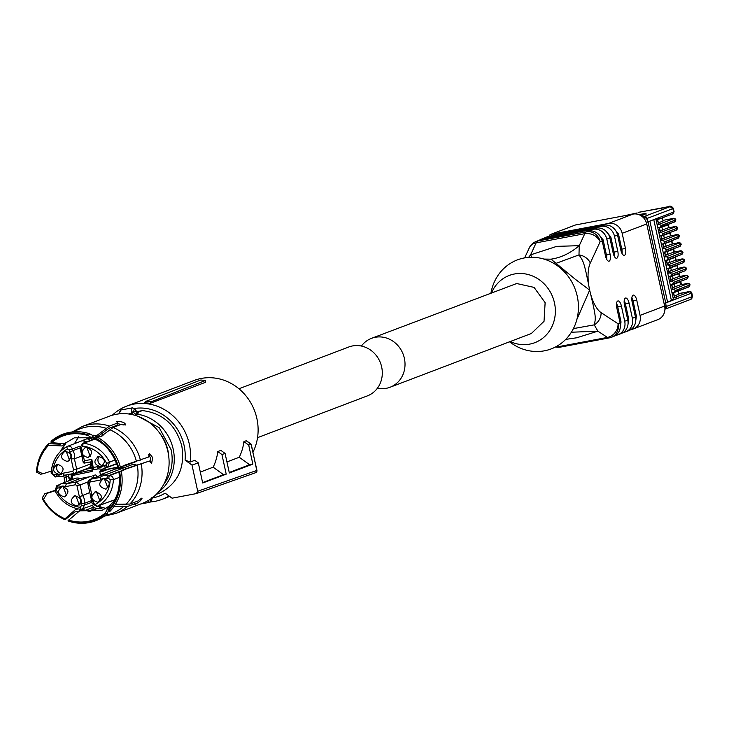 <?xml version="1.0" encoding="UTF-8"?>
<svg xmlns="http://www.w3.org/2000/svg" width="729" height="729" viewBox="0 0 729 729"><rect width="100%" height="100%" fill="white"/><g stroke="black" fill="none" stroke-linecap="round" stroke-linejoin="round"><path stroke-width="1.09" d="M664.092 303.61L665.741 302.982A6.543 5.987 69.2 0 1 665.896 304.795A6.543 5.987 69.2 0 1 664.903 307.975M665.741 302.982L648.054 221.862A6.543 5.987 69.2 0 0 647.434 220.131A6.543 5.987 69.2 0 0 643.206 216.677L642.158 216.513M666.27 306.49L692.058 296.676A2.451 2.242 69.2 0 1 690.718 299.391L664.93 309.196A2.451 2.242 -110.8 0 0 664.93 309.196A2.451 2.242 -110.8 0 0 666.27 306.49L665.896 304.795M647.434 220.131L647.07 218.436A2.451 2.242 -110.8 0 0 644.336 216.467L643.206 216.677M671.464 300.138L673.423 299.4L673.058 297.724L675.264 297.304A1.631 1.494 69.2 0 1 677.086 298.617L667.573 302.134L649.904 221.115M667.573 302.134A40.87 2.652 -12.3 0 1 665.732 302.936L672.484 300.375M675.747 219.885L675.391 220.222A1.631 1.494 69.2 0 1 674.498 222.026L657.831 227.922L656.064 219.793L658.278 219.374L659.38 217.424L648.045 221.816M645.94 213.734L641.338 215.912M673.423 299.4L677.104 298.699M673.405 299.318A40.87 2.652 -12.3 0 0 671.336 300.202L670.151 300.813M656.064 219.793L655.836 218.773M658.278 219.374L672.721 213.898A1.631 1.494 -110.8 0 0 673.614 212.093L659.399 217.497M678.289 290.999L678.991 294.206L674.316 295.983M674.343 297.095L673.386 292.684M689.916 284.911L689.57 285.239A1.631 1.494 69.2 0 1 688.677 287.053L672.01 292.94L673.058 297.724L674.371 297.222M659.608 236.041L658.879 232.697L661.085 232.278L662.907 233.599L661.823 235.631L659.608 236.041L660.647 240.825L662.861 240.406L664.684 241.727L663.59 243.759L661.376 244.169L660.647 240.825L662.151 240.224L661.176 235.749M663.153 252.298L662.424 248.953L664.629 248.534L666.452 249.856L665.358 251.888L663.153 252.298L664.192 257.082L666.406 256.663L668.229 257.984L667.135 260.016L664.921 260.426L664.192 257.082L665.695 256.471L664.72 252.006M666.698 268.554L665.969 265.21L668.174 264.791L669.997 266.112L668.903 268.135L666.698 268.554L667.737 273.339L669.951 272.919L671.81 274.396L670.68 276.264L668.466 276.683L667.737 273.339L669.24 272.728L668.265 268.263M670.243 284.811L669.514 281.467L671.719 281.048L673.541 282.36L672.448 284.392L670.243 284.811L671.281 289.595L673.496 289.176L675.318 290.488L674.225 292.52M672.01 292.94L671.281 289.595L672.785 288.985L671.81 284.52M658.36 222.837L663.044 221.051L662.342 217.843M672.448 284.392L686.9 278.925A1.631 1.494 69.2 0 1 686.663 278.988L672.903 284.228M668.466 276.683L669.514 281.467L671.017 280.856L670.042 276.391M670.68 276.264L685.132 270.796A1.631 1.494 69.2 0 1 684.895 270.86L671.127 276.1M668.903 268.135L683.355 262.668A1.631 1.494 69.2 0 1 683.119 262.732L669.359 267.971M664.921 260.426L665.969 265.21L667.472 264.6L666.497 260.135M667.135 260.016L681.588 254.539A1.631 1.494 69.2 0 1 681.351 254.603L667.582 259.843M665.358 251.888L679.811 246.411A1.631 1.494 69.2 0 1 679.583 246.475L665.814 251.715M661.376 244.169L662.424 248.953L663.928 248.352L662.953 243.878M663.59 243.759L678.043 238.283A1.631 1.494 69.2 0 1 677.806 238.347L664.037 243.586M661.823 235.631L676.266 230.154A1.631 1.494 69.2 0 1 676.038 230.218L662.269 235.458M657.831 227.922L658.879 232.697L660.383 232.095L659.408 227.621M660.046 227.503L661.139 225.471L659.317 224.149L657.102 224.568L658.396 223.949M660.091 230.774L669.022 227.557L668.411 224.769L667.071 224.851M661.823 230.318L660.137 230.965M659.49 227.986L668.411 224.769M661.868 238.902L670.798 235.686L670.188 232.897L668.848 232.979M663.6 238.447L661.905 239.094M661.258 236.114L670.188 232.897M663.636 247.031L672.566 243.814L671.956 241.026L670.616 241.108M665.367 246.575L663.682 247.222M663.035 244.242L671.956 241.026M665.413 255.159L674.334 251.942L673.733 249.154L672.393 249.236M667.144 254.703L665.449 255.35M664.802 252.371L673.733 249.154M667.181 263.287L676.111 260.071L675.501 257.282L674.161 257.364M668.912 262.832L667.226 263.479M666.57 260.499L675.501 257.282M668.958 271.416L677.879 268.199L677.277 265.411L675.938 265.493M670.689 270.96L668.994 271.598M668.347 268.627L677.277 265.411M670.726 279.544L679.656 276.327L679.045 273.539L677.706 273.621M672.457 279.089L670.771 279.726M670.115 276.756L679.045 273.539M672.503 287.673L681.424 284.456L680.822 281.667L679.474 281.749M674.234 287.217L672.539 287.855M671.892 284.884L680.822 281.667M257.537 437.664L367.37 395.883A26.153 23.948 -110.8 0 0 381.139 364.928A26.153 23.948 -110.8 0 0 352.517 345.938A26.153 23.948 -110.8 0 0 348.772 346.995L238.939 388.776M377.449 388.174A26.153 23.948 -110.8 0 0 386.142 388.329A26.153 23.948 -110.8 0 0 390.088 387.236L531.332 333.508L544.025 321.316L545.128 302.663L534.075 287.39L516.679 283.526L371.489 338.347A26.153 23.948 -110.8 0 0 361.42 346.047M390.088 387.236A26.153 23.948 -110.8 0 0 403.884 356.399A26.153 23.948 -110.8 0 0 375.435 337.254A26.153 23.948 -110.8 0 0 371.489 338.347M169 495.948A49.854 45.654 69.2 0 1 162.093 499.329A49.854 45.654 69.2 0 1 154.967 501.342A49.854 45.654 69.2 0 1 150.775 501.916M112.366 415.202A49.854 45.654 69.2 0 1 126.636 406.135A49.854 45.654 69.2 0 1 133.762 404.13A49.854 45.654 69.2 0 1 190.169 462.068L194.771 460.318L198.306 462.86L202.698 482.999L226.209 474.151L223.502 474.661L213.15 467.189L200.311 472.073M126.636 406.135L194.187 380.438A49.854 45.654 69.2 0 1 201.313 378.433A49.854 45.654 69.2 0 1 248.334 399A49.854 45.654 69.2 0 1 252.972 452.199M226.209 474.151L221.926 454.531L217.807 451.552A49.854 45.654 69.2 0 1 213.15 467.189M217.807 451.552L220.878 450.385L225.079 453.42L221.926 454.531M226.938 461.94L239.249 457.256L249.6 464.728L229.234 472.474M243.905 441.628L248.707 445.091L251.058 444.262L246.202 440.744L243.905 441.628A49.854 45.654 69.2 0 1 239.249 457.256M150.138 403.365L205.405 382.342L205.46 380.492L200.812 380L145.973 401.324L144.46 402.827A49.854 45.654 69.2 0 1 150.138 403.365L150.976 401.843L205.46 380.492M134.783 408.413A45.772 41.908 69.2 0 1 185.066 460.081L192.009 465.084L197.714 491.264L256.772 470.442L255.615 472.711L196.301 493.606L172.08 498.18L165.146 493.169A45.772 41.908 69.2 0 1 152.561 497.943A45.772 41.908 69.2 0 1 152.124 498.025M190.169 462.068L185.066 460.081M192.009 465.084L198.306 462.86M202.607 482.607L223.502 474.661M248.707 445.091L252.854 464.118L229.343 472.966L225.079 453.42M252.854 464.118L249.6 464.728M256.754 470.342L251.232 444.234L246.448 440.781M251.104 444.417L256.927 470.351A2.041 2.041 0 0 1 255.615 472.711L255.615 472.711M145.973 401.324A51.094 46.784 69.2 0 1 150.976 401.843M196.301 493.606L197.714 491.264M490.927 292.912L491.355 290.971A47.613 43.594 69.2 0 1 534.293 257.346A47.613 43.594 69.2 0 1 577.259 296.284A47.613 43.594 69.2 0 1 560.118 344.161A47.613 43.594 69.2 0 1 511.138 342.967L509.525 341.801M491.61 292.657A35.958 32.933 69.2 0 1 525.181 273.885A35.958 32.933 69.2 0 1 554.477 302.936A35.958 32.933 69.2 0 1 544.007 337.153A35.958 32.933 69.2 0 1 510.209 341.546M576.876 319.466L589.661 290.115L574.926 278.97L551.015 259.169L543.925 259.077M571.372 332.233L597.88 331.166L576.648 337.791L565.731 339.386M573.431 328.597L594.235 324.861L597.88 331.166L607.412 337.418A12.256 10.507 -56.7 0 0 618.055 323.758L601.097 312.632A27.784 11.026 -100.7 0 1 589.715 290.37C596.404 317.844 595.766 318.072 594.235 324.861A12.256 10.507 -56.7 0 0 601.097 312.632M589.715 290.37L589.606 289.869L589.706 290.37A12.256 0.793 167.7 0 1 589.706 290.37L589.597 290.233M589.561 290.069L589.597 289.878C584.221 261.975 583.364 261.219 578.981 254.913L556.373 263.224M551.015 259.169C561.02 257.674 570.424 253.173 579.236 245.673L578.981 254.913A12.256 9.841 -155.2 0 1 590.28 263.023L600.158 241.682C596.887 235.677 591.766 233.007 584.795 233.681L536.134 242.857A12.256 9.841 -155.2 0 0 529.318 247.805L524.652 257.893M531.878 257.273L530.584 254.858L556.719 246.366L579.236 245.673L584.795 233.681A12.256 4.866 -100.7 0 1 586.49 231.822A12.256 11.227 69.2 0 1 600.158 241.682L602.209 240.907L605.507 256.043A6.133 2.433 -100.7 0 0 608.952 261.192A6.133 2.433 -100.7 0 0 610.118 254.293L606.81 239.148A12.256 11.227 -110.8 0 0 593.151 229.289L596.222 228.122L547.561 237.299A12.256 11.227 69.2 0 0 545.811 237.8L542.74 238.966A12.256 11.227 -110.8 0 0 540.581 240.087M528.58 257.392L530.584 254.858L536.134 242.857A12.256 4.866 -100.7 0 1 537.838 240.998L539.888 240.224A12.256 11.227 69.2 0 0 538.13 240.716L536.079 241.499A12.256 11.227 69.2 0 1 537.838 240.998L586.49 231.822L539.888 240.224M557.567 345.819L558.751 346.603A12.256 10.507 123.3 0 1 555.917 346.758M615.558 335.404L616.26 335.267A12.256 11.227 -110.8 0 0 618.01 334.775A12.256 11.227 -110.8 0 0 624.707 321.225L621.409 306.089A6.133 2.433 -100.7 0 0 617.964 300.94A6.133 2.433 -100.7 0 0 616.798 307.838L620.106 322.983A12.256 11.227 69.2 0 1 613.408 336.525L611.358 337.308A12.256 11.227 69.2 0 1 609.599 337.8A12.256 4.866 79.3 0 1 609.271 337.892A12.256 12.256 0 0 0 611.358 337.308A12.256 11.227 69.2 0 0 618.055 323.758L620.106 322.983M623.231 332.479L623.933 332.351A12.256 11.227 -110.8 0 0 625.682 331.85A12.256 11.227 -110.8 0 0 632.389 318.309L629.081 303.164A6.133 2.433 -100.7 0 0 625.646 298.024A6.133 2.433 -100.7 0 0 624.48 304.922L627.778 320.058A12.256 11.227 69.2 0 1 621.081 333.609L618.01 334.775M630.913 329.563L631.606 329.426A12.256 11.227 -110.8 0 0 633.364 328.934A12.256 11.227 -110.8 0 0 640.062 315.384L636.763 300.248A6.133 2.433 -100.7 0 0 633.319 295.099A6.133 2.433 -100.7 0 0 632.152 301.997L635.46 317.142A12.256 11.227 69.2 0 1 628.753 330.684L625.682 331.85M640.062 315.384L664.629 306.043L646.732 223.967L622.165 233.307A12.256 11.227 -110.8 0 0 608.505 223.448L633.064 214.098A12.256 11.227 69.2 0 1 646.732 223.967M613.162 227.758L618.484 234.009L621.782 249.145L625.464 248.452L622.165 233.307M625.464 248.452A6.133 2.433 -100.7 0 1 624.297 255.35A6.133 2.433 -100.7 0 1 620.862 250.202L617.563 235.066L614.492 236.232A12.256 11.227 -110.8 0 0 600.824 226.364L603.894 225.197L555.234 234.383A12.256 11.227 69.2 0 0 553.484 234.875L550.413 236.041A12.256 11.227 -110.8 0 0 548.263 237.171M605.489 230.674L610.802 236.925L614.1 252.07L617.791 251.368L614.492 236.232M617.791 251.368A6.133 2.433 -100.7 0 1 616.625 258.276A6.133 2.433 -100.7 0 1 613.189 253.127L609.881 237.982L606.81 239.148M636.763 300.248L633.073 300.94L636.371 316.085L635.615 321.817M629.081 303.164L625.4 303.865L628.699 319.001L627.942 324.742M621.409 306.089L617.718 306.781L621.026 321.926L620.27 327.658M588.54 231.038A12.256 11.227 69.2 0 1 602.209 240.907M606.692 259.351A6.133 2.433 -100.7 0 0 606.428 254.986L603.129 239.85L602.054 240.26M542.74 238.966A12.256 11.227 -110.8 0 1 544.49 238.465L593.151 229.289M597.807 233.599L603.129 239.85M596.222 228.122A12.256 11.227 69.2 0 1 609.881 237.982M550.413 236.041A12.256 11.227 -110.8 0 1 552.163 235.549L600.824 226.364M603.894 225.197A12.256 11.227 69.2 0 1 617.563 235.066M549.247 236.57A2.451 2.242 -110.8 0 1 550.996 234.301L608.505 223.448M574.88 225.215A2.451 2.242 69.2 0 1 575.564 224.951L633.064 214.098M617.718 306.781A6.133 2.433 79.3 0 0 616.543 303.483M625.4 303.865A6.133 2.433 79.3 0 0 624.215 300.558M633.073 300.94A6.133 2.433 79.3 0 0 631.888 297.642M664.629 306.043A12.256 11.227 69.2 0 1 657.923 319.594L633.364 328.934M622.047 253.51A6.133 2.433 79.3 0 0 621.782 249.145M614.1 252.07A6.133 2.433 -100.7 0 1 614.365 256.426M547.944 236.488L549.292 236.05M548.582 236.242L539.424 240.315M137.225 412.55L142.374 410.591C162.704 413.042 175.853 424.834 181.813 445.966C185.166 467.581 178.004 483.199 160.307 492.831L156.325 494.344M142.374 410.591L136.542 411.694M136.779 412.723L138.3 413.088A2.451 2.242 69.2 0 1 136.323 411.539L136.15 411.11C134.665 408.24 133.872 408.541 133.762 412.013L131.867 413.288L131.612 412.14L136.15 411.11L135.184 410.782M136.332 411.557L138.3 413.088L135.849 414.026A43.211 39.566 69.2 0 1 173.21 449.228A43.211 39.566 69.2 0 1 158.339 492.193M151.541 498.408L152.069 497.251M150.001 499.465A3.271 1.294 79.3 0 0 151.96 498.253L149.983 502.245A4.903 1.941 -100.7 0 1 148.105 500.632M151.96 498.253L151.185 499.083M160.061 433.673A38.008 34.801 69.2 0 1 167.898 450.349A38.008 34.801 69.2 0 1 168.763 456.536M118.964 413.99L119.729 413.161L119.738 413.808M94.524 435.732L97.367 435.095L109.505 426.082A46.583 42.656 69.2 0 0 82.331 426.492L109.377 416.204A46.583 42.656 69.2 0 1 167.962 451.816A46.583 42.656 69.2 0 1 142.51 503.283L115.455 513.571A46.583 42.656 69.2 0 0 127.074 506.664L135.166 503.584L134.71 504.687C139.676 501.816 141.973 499.647 141.608 498.199L137.927 500.996L129.835 504.067L115.501 504.204M121.378 471.59L121.388 471.627A46.273 42.373 69.2 0 1 109.997 511.302L108.53 510.983A45.398 41.571 -110.8 0 0 119.693 472.119L125.798 469.084L149.409 461.02L151.605 463.38L152.689 457.621L149.427 453.42L148.534 457.037L124.923 465.102L118.827 468.136A45.398 41.571 -110.8 0 0 92.264 436.389L92.073 437.054L94.497 438.913C105.523 443.761 113.396 453.502 118.125 468.146M142.1 498.199L141.608 498.199M93.33 507.512L98.169 508.833M88.036 511.311L92.756 509.516L93.403 507.238L92.51 505.297M64.626 482.452L64.125 477.367L67.651 476.447L66.339 476.948L66.858 481.596M68.818 474.424L68.799 478.16M109.505 426.082L117.597 423.002L116.941 425.28L108.73 428.406L96.711 437.382M97.212 437.108L100.994 436.489L113.132 427.467L121.224 424.387L125.643 424.98C125.178 422.601 122.153 421.435 116.576 421.508L116.212 421.772M116.576 421.508L117.597 423.002M148.689 454.404L150.475 458.04L150.265 462.733M149.409 461.02L123.584 469.503L118.982 472.11C120.485 486.963 117.752 497.752 110.772 504.468L108.074 510.437L108.53 510.983M119.693 472.119L119.046 472.237C121.296 487.236 117.642 499.966 108.074 510.437M135.166 503.584L134.191 502.418M105.769 513.581L107.236 513.899A46.273 42.373 69.2 0 1 68.726 521.171L68.061 520.697A45.398 41.571 -110.8 0 0 105.769 513.581L105.322 513.034L108.712 506.418L109.869 505.589M108.339 510.747L107.236 513.899M127.074 506.664L114.088 506.354M115.929 504.04L122.454 504.842L126.992 504.24M108.712 506.409L101.978 510.391L79.643 510.838L68.061 520.697M97.686 506.145L101.951 508.468L101.577 508.769L97.03 508.623L89.339 511.558M64.626 518.638C55.677 514.638 48.615 508.222 43.43 499.392L42.747 499.52A45.398 41.571 -110.8 0 0 55.158 513.827A45.398 41.571 -110.8 0 0 64.434 519.303L75.187 509.799L78.003 508.906M64.434 519.303L65.1 519.777A46.273 42.373 69.2 0 1 55.614 514.173A46.273 42.373 69.2 0 1 55.386 514M78.987 511.111L74.823 511.949L65.1 519.777M84.883 510.464L93.403 507.238M81.867 509.316L83.279 510.182M42.747 499.52L42.118 498.053L44.815 493.752L54.839 490.435M44.815 493.752L47.203 493.305L43.43 499.392M55.003 490.79L47.203 493.305M64.125 477.367L66.339 476.948M67.651 476.447L70.285 478.725L70.795 478.279M71.205 476.611L71.032 474.014M42.947 473.777L40.56 474.233L36.45 472.046L36.486 470.797L42.947 473.777L51.276 471.08M37.17 466.104A46.273 42.373 69.2 0 1 37.225 465.813A46.273 42.373 69.2 0 1 48.515 443.697L60.407 444.189M48.515 443.697L48.624 445.255L62.175 445.975L66.485 442.621M50.921 442.12L51.276 441.109A46.273 42.373 69.2 0 1 89.785 433.837L88.637 435.003A45.398 41.571 -110.8 0 0 50.921 442.12L51.376 442.658L64.097 443.66L67.633 441.801M89.785 433.837L93.011 435.632M93.075 438.038L91.435 437.746L88.446 435.669L88.637 435.003M117.424 423.604L123.374 424.934M92.264 436.389L93.412 435.231A46.273 42.373 69.2 0 1 120.522 467.644M118.116 468.146L118.827 468.136M74.44 443.688L78.741 436.644M106.033 508.368A44.132 40.414 69.2 0 1 98.133 505.972M71.816 475.272A44.132 40.414 69.2 0 1 71.469 473.932M105.322 513.034C94.378 521.855 82.022 524.187 68.253 520.032M37.17 470.67A44.679 40.915 69.2 0 1 48.624 445.255M36.486 470.797A45.398 41.571 69.2 0 1 37.115 466.387A45.398 41.571 69.2 0 1 48.169 444.717M51.376 442.658C62.32 433.837 74.677 431.513 88.446 435.669M92.073 437.054C105.268 443.232 113.97 453.629 118.18 468.255M86.532 441.874L83.042 440.334L81.119 441.163A3.681 3.372 69.2 0 1 85.402 442.303M83.042 440.334L82.304 440.571M90.059 462.022L90.478 463.954A3.681 3.372 69.2 0 1 88.473 468.018L74.65 473.276A3.681 3.372 69.2 0 1 74.13 473.422L72.681 471.381L73.529 469.977L71.105 458.851A5.723 5.24 -110.8 0 0 69.656 452.217L69.137 449.848L67.487 448.955A31.055 28.44 -110.8 0 0 52.661 473.577L55.504 476.939L56.862 476.675L55.504 476.939M88.218 468.109L91.89 467.417L92.373 471.171M92.519 470.515L91.963 471.435L72.189 475.563L72.873 478.68L70.102 479.235L68.271 481.058M80.181 478.552L66.366 483.801A8.174 7.481 -110.8 0 0 62.393 483.409A8.174 7.481 -110.8 0 0 61.227 483.746L75.041 478.488A8.174 7.481 69.2 0 1 76.208 478.16A8.174 7.481 69.2 0 1 80.181 478.552L89.813 476.73A3.681 3.372 69.2 0 1 93.221 478.169M93.549 478.051L92.984 475.417L95.845 474.934L97.012 476.73M108.976 501.853L111.191 500.987A3.681 3.372 69.2 0 1 110.489 501.251M109.268 501.807L113.542 500.231A33.507 30.682 -110.8 0 1 112.066 500.869A5.768 5.285 69.2 0 1 111.993 500.896A5.768 5.285 69.2 0 1 111.218 501.124M119.301 471.581L107.646 476.01A8.174 7.481 -110.8 0 0 103.682 475.618A8.174 7.481 -110.8 0 0 102.507 475.955A8.174 7.481 -110.8 0 0 100.183 477.422L100.447 480.037L90.159 481.978L89.312 483.382L88.018 483.455A3.681 3.372 69.2 0 1 90.031 479.39L103.846 474.132A3.681 3.372 69.2 0 1 104.375 473.987L100.42 474.725L99.8 471.636L100.356 470.706L104.019 470.178L103.445 471.098L99.8 471.636M117.825 467.07L100.356 470.706M115.109 459.871L106.607 463.398A31.055 28.44 -110.8 0 0 82.641 446.102L81.493 447.515L82.003 449.884L80.39 449.365L82.122 457.356L83.452 456.527L84.382 460.774L91.845 459.361L91.079 461.822M91.845 459.361L93.567 469.749L92.455 469.066L91.016 461.84M105.769 467.453L102.224 469.266L98.069 468.856L97.54 466.688L93.604 467.435L92.455 469.075M90.059 440.535A3.681 3.372 -110.8 0 0 85.84 439.232L82.742 440.407M87.471 438.53L87.389 438.557A5.768 5.285 69.2 0 0 87.307 438.594A33.507 30.682 -110.8 0 0 85.949 439.177M80.008 446.139L72.271 449.073L72.636 450.732L80.062 447.907M81.274 456.181L74.394 458.796L71.105 458.851M92.018 468.036L85.794 469.33A0.82 0.747 -110.8 0 0 85.694 469.358L74.312 473.695L73.875 474.588L74.413 473.659L92.392 469.913M85.794 469.33L74.413 473.659L71.515 475.508L72.189 475.563M72.873 478.68L71.788 478.725L71.26 476.265M92.911 505.17L81.019 509.325A2.451 0.893 -83.8 0 1 80.855 509.352A2.451 0.893 -83.8 0 1 80.199 507.266L81.347 505.844L80.837 503.475A5.723 5.24 -110.8 0 0 79.388 496.841L89.795 492.531M100.42 474.725L115.31 469.066L115.073 467.872M125.835 467.079L115.31 469.066M103.91 470.205L117.888 467.28M136.323 461.484A0.82 0.747 -110.8 0 0 136.414 461.457L121.77 466.469M82.122 457.356L83.224 462.405L84.382 460.774L84.291 463.106L90.879 461.867L84.345 463.088M88.009 457.602C81.074 455.315 80.318 451.862 85.749 447.242C92.683 449.529 93.43 452.982 88.009 457.602L88.765 457.384M84.983 447.451L85.749 447.242M100.757 466.806C93.822 464.519 93.075 461.065 98.497 456.445C105.432 458.732 106.188 462.186 100.757 466.806L101.522 466.596M97.741 456.664L98.497 456.445M122.317 466.196L124.923 465.813L125.488 464.874L125.124 465.74M127.329 464.236A5.768 5.285 69.2 0 1 125.315 465.667A5.768 5.285 69.2 0 1 125.151 465.731M136.414 461.457A0.82 0.747 -110.8 0 0 136.496 461.421L125.479 465.603M97.54 466.688A5.723 5.24 -110.8 0 0 100.848 467.207A5.723 5.24 -110.8 0 0 103.682 465.53L105.714 467.462L107.837 467.007L109.514 461.995A33.507 30.682 -110.8 0 0 83.662 443.332A3.681 3.372 -110.8 0 0 82.732 443.369L80.017 447.688L81.493 447.515M87.389 438.557A5.768 5.285 69.2 0 1 88.218 438.329A5.768 5.285 69.2 0 1 92.61 439.56M90.478 463.954L76.663 469.212L74.394 458.796A8.174 7.481 -110.8 0 0 72.636 450.732L69.656 452.217M54.055 474.898L56.251 474.479A5.723 5.24 -110.8 0 0 59.559 474.998A5.723 5.24 -110.8 0 0 62.393 473.321L64.425 475.253L74.13 473.422M74.212 473.741L72.28 474.971M71.287 476.42L70.768 478.98M58.903 485.213L61.227 483.746A8.174 7.481 -110.8 0 0 58.903 485.213L59.158 487.829L56.971 488.239L56.233 489.961A31.055 28.44 -110.8 0 0 80.199 507.266M79.388 496.841L76.964 485.714L75.597 484.73A2.451 0.975 -100.7 0 1 75.998 481.987L66.366 483.801L65.3 486.671A5.723 5.24 -110.8 0 0 61.992 486.152A5.723 5.24 -110.8 0 0 59.158 487.829M91.007 500.805L84.127 503.42A8.174 7.481 -110.8 0 0 82.368 495.356L80.09 484.949L87.826 482.006M138.474 464.747A3.681 3.372 -110.8 0 0 137.89 464.801L136.359 465.093A8.174 7.481 -110.8 0 0 132.386 464.701A8.174 7.481 -110.8 0 0 131.22 465.029L102.507 475.955L100.183 477.422M89.312 483.382L91.736 494.508A5.723 5.24 -110.8 0 0 93.184 501.151L91.854 501.98L92.228 503.684L93.695 503.511L95.353 504.404A31.055 28.44 -110.8 0 0 110.179 479.782L108.785 478.461L109.177 475.727L118.991 471.991M91.736 494.508L90.123 493.989L91.854 501.98M90.159 481.978L90.551 479.235A3.681 3.372 69.2 0 0 90.031 479.39L87.835 483.555L90.123 493.989M80.39 449.365L80.017 447.688M86.724 447.159L90.25 456.445M103.008 465.658A5.313 4.866 69.2 0 1 99.472 456.372M103.773 435.076A5.768 5.285 -110.8 0 0 102.042 434.165M59.477 474.597C52.543 472.31 51.786 468.856 57.217 464.236C64.152 466.524 64.899 469.977 59.477 474.597L60.234 474.388M56.452 464.455L57.217 464.236M67.36 461.493C60.425 459.206 59.678 455.753 65.1 451.133C72.043 453.42 72.791 456.873 67.36 461.493L68.125 461.284M64.343 451.351L65.1 451.133M77.092 506.117C70.157 503.83 69.401 500.376 74.832 495.756C81.766 498.044 82.523 501.497 77.092 506.117L77.848 505.908M74.076 495.975L74.832 495.756M64.334 496.914C57.4 494.626 56.652 491.173 62.083 486.553C69.018 488.84 69.765 492.294 64.334 496.914L65.1 496.695M61.318 486.762L62.083 486.553M80.837 503.475L84.127 503.42L84.482 505.079L91.909 502.254M132.55 466.542L136.359 465.093M97.732 502.226C90.797 499.939 90.05 496.485 95.481 491.865C102.415 494.153 103.163 497.606 97.732 502.226L98.497 502.008M94.715 492.075L95.481 491.865M105.623 489.123C98.688 486.835 97.932 483.382 103.363 478.762C110.298 481.049 111.054 484.503 105.623 489.123L106.388 488.904M102.607 478.971L103.363 478.762M56.251 474.479L56.789 476.648L62.175 476.711L57.035 476.648M61.719 473.449A5.313 4.866 69.2 0 1 58.192 464.163M66.084 451.06L69.61 460.345M75.807 495.684L79.343 504.969M63.059 486.48L66.585 495.766M119.583 477.313L113.369 479.673A3.681 3.372 -110.8 0 0 109.177 475.727L107.646 476.01L106.589 478.88A5.723 5.24 -110.8 0 0 103.281 478.361A5.723 5.24 -110.8 0 0 100.447 480.037M96.456 491.793L99.982 501.069M104.338 478.68L107.874 487.965M646.331 222.518L648.054 221.862M638.85 214.627L644.664 213.706L640.39 215.328M644.664 213.706A1.631 1.494 69.2 0 1 646.003 214.135M690.372 299.491A2.451 2.242 69.2 0 0 690.718 299.391L692.55 296.402L692.058 296.676L691.302 293.213L677.086 298.617M647.07 218.436L672.858 208.622L673.614 212.093L674.106 211.811L672.721 213.898A1.631 1.494 -110.8 0 1 672.493 213.962L658.724 219.201M644.336 216.467L670.124 206.653L639.133 212.203M637.164 212.932L636.581 213.096A4.082 3.745 69.2 0 1 637.164 212.932L624.999 215.62M670.124 206.653L672.858 208.622L673.35 208.348L674.106 211.811M692.55 296.402L691.794 292.93L691.302 293.213A1.631 1.494 69.2 0 0 689.479 291.901L675.264 297.304M653.776 219.639L671.336 300.202M667.974 206.763A2.451 0.975 -100.7 0 1 668.046 206.744L638.422 212.394M636.317 213.205A4.082 3.745 69.2 0 1 636.581 213.096L630.922 214.472A4.082 1.422 79.1 0 0 630.831 214.499M631.022 214.463A4.082 1.422 79.1 0 0 630.922 214.472L625.099 215.593A4.082 4.082 0 0 0 624.826 215.656M686.9 292.028A1.631 0.647 -100.7 0 1 686.946 292.019L678.845 293.55L689.479 291.901M662.898 220.395L670.953 218.882A1.631 0.647 79.3 0 1 670.999 218.864L662.898 220.395M660.492 227.33L674.261 222.09A1.631 1.494 69.2 0 0 674.498 222.026L675.883 219.939L661.176 225.625M668.566 227.794L672.721 227.011A1.631 0.647 79.3 0 1 672.767 226.992L668.593 227.785M677.514 228.013L662.943 233.754M677.651 228.068L677.159 228.35A1.631 1.494 69.2 0 1 676.266 230.154L677.651 228.068M670.343 235.923L674.498 235.139A1.631 0.647 79.3 0 1 674.544 235.121L670.361 235.914M662.861 240.406L677.077 235.002A1.631 1.494 69.2 0 1 678.899 236.314L664.72 241.882M664.684 241.727L678.936 236.478A1.631 1.494 69.2 0 1 678.043 238.283L679.282 236.141M672.111 244.051L676.266 243.267A1.631 0.647 79.3 0 1 676.312 243.249L672.138 244.042M681.059 244.27L666.488 250.011M681.196 244.324L680.704 244.607A1.631 1.494 69.2 0 1 679.811 246.411L681.196 244.324M673.888 252.179L678.043 251.396A1.631 0.647 79.3 0 1 678.088 251.377L673.906 252.17M682.836 252.398L668.265 258.139M682.964 252.453L682.481 252.735A1.631 1.494 69.2 0 1 681.588 254.539L682.964 252.453M675.655 260.299L679.811 259.515A1.631 0.647 79.3 0 1 679.856 259.506L675.683 260.299M684.604 260.526L670.033 266.267M684.741 260.581L684.249 260.864A1.631 1.494 69.2 0 1 683.355 262.668L684.741 260.581M677.432 268.427L681.588 267.643A1.631 0.647 79.3 0 1 681.624 267.634L677.451 268.427M686.372 268.655L671.81 274.396M686.508 268.709L686.025 268.992A1.631 1.494 69.2 0 1 685.132 270.796L686.508 268.709M679.2 276.555L683.355 275.772A1.631 0.647 79.3 0 1 683.401 275.762L679.228 276.546M688.149 276.783L673.578 282.524M688.285 276.838L687.793 277.12A1.631 1.494 69.2 0 1 686.9 278.925L688.285 276.838M680.977 284.684L685.132 283.9A1.631 0.647 79.3 0 1 685.169 283.891L680.995 284.674M674.671 292.356L688.44 287.117A1.631 1.494 69.2 0 0 688.677 287.053L690.053 284.966L675.355 290.652M671.609 284.556L672.603 289.094M669.842 276.428L670.826 280.966M668.065 268.299L669.058 272.837M666.297 260.171L667.281 264.709M664.52 252.043L665.513 256.581M662.752 243.914L663.745 248.452M660.975 235.786L661.968 240.324M659.207 227.658L660.201 232.196M657.43 219.529L658.424 224.067M670.953 218.882L673.532 218.746L659.317 224.149M673.532 218.746A1.631 1.494 69.2 0 1 675.355 220.058L661.139 225.471M672.721 227.011L675.3 226.874L661.085 232.278M675.3 226.874A1.631 1.494 69.2 0 1 677.123 228.186L662.907 233.599M677.077 235.002L674.498 235.139M676.266 243.267L678.845 243.131L664.629 248.534M678.845 243.131A1.631 1.494 69.2 0 1 680.667 244.443L666.452 249.856M678.043 251.396L680.622 251.259L666.406 256.663M680.622 251.259A1.631 1.494 69.2 0 1 682.444 252.571L668.229 257.984M679.811 259.515L682.39 259.387L668.174 264.791M682.39 259.387A1.631 1.494 69.2 0 1 684.212 260.7L669.997 266.112M681.588 267.643L684.166 267.516L669.951 272.919M684.166 267.516A1.631 1.494 69.2 0 1 685.989 268.828L671.774 274.241M683.355 275.772L685.934 275.644L671.719 281.048M685.934 275.644A1.631 1.494 69.2 0 1 687.757 276.956L673.541 282.36M685.132 283.9L687.711 283.772L673.496 289.176M687.711 283.772A1.631 1.494 69.2 0 1 689.534 285.085L675.318 290.488M668.693 227.749L668.083 224.96M661.932 227.293L662.533 230.091M670.461 235.877L669.851 233.08M663.7 235.421L664.31 238.219M672.238 244.005L671.628 241.208M665.477 243.55L666.078 246.338M674.006 252.125L673.396 249.336M667.245 251.678L667.855 254.467M675.783 260.253L675.172 257.465M669.012 259.806L669.623 262.595M677.551 268.381L676.94 265.593M670.789 267.935L671.4 270.723M679.328 276.51L678.717 273.721M672.557 276.063L673.168 278.852M681.096 284.638L680.485 281.85M674.334 284.192L674.945 286.98M255.36 472.784L196.794 493.433M555.525 346.968A12.256 12.256 0 0 0 560.61 347.077A12.256 4.866 79.3 0 1 558.751 346.603L607.412 337.418A12.256 4.866 79.3 0 0 609.271 337.892L560.61 347.077A12.256 4.866 79.3 0 0 560.947 346.986M589.606 289.869A27.784 11.026 -100.7 0 1 590.28 263.023M624.707 321.225L627.778 320.058M632.389 318.309L635.46 317.142M606.428 254.986L610.118 254.293M544.49 238.465L547.561 237.299M552.163 235.549L555.234 234.383M550.996 234.301L575.564 224.951M635.314 316.486L636.371 316.085M627.642 319.411L628.699 319.001M619.96 322.327L621.026 321.926M610.802 236.925L609.726 237.335M618.484 234.009L617.399 234.419M540.517 239.322L541.21 239.048M137.899 416.259L159.177 427.677L171.124 449.747A41.58 38.072 69.2 0 1 163.779 484.284M150.11 502.199A4.903 1.941 -100.7 0 1 149.983 502.245L140.597 504.012M132.842 414.737A4.082 3.745 69.2 0 1 131.867 413.288L128.395 413.944M135.22 415.366A1.631 0.592 -84 0 1 135.849 414.026A2.451 2.242 69.2 0 1 133.863 412.477M131.612 412.14A4.903 1.941 -100.7 0 1 132.605 407.812A4.903 1.941 -100.7 0 1 132.733 407.775L120.941 410.008A4.903 1.941 -100.7 0 0 120.804 410.044A4.903 1.941 -100.7 0 0 119.729 413.161M141.308 464.1A46.583 42.656 69.2 0 1 129.835 504.067M113.132 427.467A46.583 42.656 69.2 0 1 140.442 460.117M137.316 465.384A45.216 41.407 69.2 0 1 126.199 504.085M123.438 506.673A45.216 41.407 69.2 0 1 105.65 515.184M73.93 431.805A45.216 41.407 69.2 0 1 106.379 428.406M110.006 429.791A45.216 41.407 69.2 0 1 136.441 461.402M61.063 450.841A44.132 40.414 69.2 0 1 62.612 447.442M85.202 510.364A44.132 40.414 69.2 0 1 82.577 509.106M93.394 469.758A0.82 0.747 69.2 0 1 92.665 469.093M94.843 439.077L83.662 443.332A2.451 0.893 96.2 0 0 82.641 446.102M107.181 467.18L105.778 467.444M116.768 463.854L102.288 469.248L98.315 468.856M93.512 469.768L98.16 468.893L93.567 469.749M69.137 449.848L72.271 449.073A3.681 3.372 -110.8 0 0 67.305 446.421A33.507 30.682 -110.8 0 0 51.312 472.984L52.661 473.577M73.529 469.977L76.663 469.212A3.681 3.372 69.2 0 1 74.65 473.276L74.057 473.44M73.993 473.449L64.498 475.235M71.779 478.652L70.649 479.081M59.477 484.703L57.372 485.505A3.681 3.372 -110.8 0 0 56.844 485.651L59.623 484.594M56.971 488.239L57.372 485.505L58.849 485.222M76.964 485.714L80.09 484.949L75.998 481.987L89.813 476.73M111.191 500.987L97.376 506.236A33.507 30.682 -110.8 0 0 113.369 479.673L110.179 479.782M97.376 506.236L96.51 506.546L97.376 506.236A2.451 0.975 -117.8 0 1 95.353 504.404M100.137 477.431L90.551 479.235L104.375 473.987M108.138 469.312L103.445 471.098M82.003 449.884A5.723 5.24 -110.8 0 0 83.452 456.527M103.682 465.53L105.869 465.12L107.309 467.161M106.607 463.398L105.869 465.12M84.172 463.097A0.82 0.747 69.2 0 1 83.434 462.432M67.305 446.421A2.451 0.975 62.2 0 0 67.259 446.44A2.451 0.975 62.2 0 0 67.487 448.955M62.393 473.321L72.681 471.381M64.489 475.244L62.175 476.711L67.524 474.67M55.167 490.663L56.233 489.961M75.597 484.73L65.3 486.671M137.89 464.801L135.931 465.549M93.184 501.151L93.695 503.511M56.844 485.651L54.967 490.717C60.789 501.525 69.419 507.739 80.855 509.352L82.477 509.143L84.482 505.079L81.347 505.844M108.785 478.461L106.589 478.88M646.331 214.007L645.01 213.533L638.841 214.618M673.35 208.348C671.619 206.052 669.851 205.523 668.046 206.744M691.794 292.93C691.22 291.336 689.598 291.035 686.946 292.019M674.562 297.113L673.587 292.648M658.606 223.967L657.631 219.493M675.847 219.784C675.264 218.19 673.651 217.88 670.999 218.864M677.615 227.913C677.041 226.318 675.418 226.008 672.767 226.992M679.392 236.041C678.808 234.446 677.195 234.137 674.544 235.121M681.159 244.16C680.585 242.575 678.963 242.265 676.312 243.249M682.936 252.289C682.353 250.703 680.74 250.393 678.088 251.377M684.704 260.417C684.13 258.831 682.508 258.522 679.856 259.506M686.481 268.545C685.898 266.951 684.285 266.65 681.624 267.634M688.249 276.674C687.675 275.079 686.053 274.778 683.401 275.762M690.026 284.802C689.443 283.207 687.83 282.907 685.169 283.891M162.093 499.329L169.684 496.449M536.079 241.499A12.256 12.256 0 0 0 529.318 247.805M550.641 234.401L575.208 225.051M548.254 236.351L537.145 241.089M152.197 497.151L152.115 498.518M120.941 410.008L118.809 413.899M136.232 410.883L132.733 407.775M104.329 516.159L115.455 513.571M82.331 426.492L72.299 431.951M55.158 513.827L55.614 514.173M60.243 451.643L65.574 443.751M37.115 466.387L37.225 465.813M91.435 437.746L74.367 437.828L67.642 441.81M116.695 463.644L107.245 467.18M86.049 439.14L82.523 440.48M81.466 441.009L67.259 446.44C57.354 452.108 51.978 461.001 51.13 473.13L55.431 476.957M71.77 478.607L70.102 479.235M113.323 500.322L109.797 501.661M110.854 501.142L97.03 506.391L92.228 503.684M136.678 461.348L125.315 465.667M74.185 473.759L71.387 475.545M83.234 462.414L84.282 463.106M102.552 435.778L99.499 436.935M94.405 438.876L82.204 443.514"/></g></svg>
